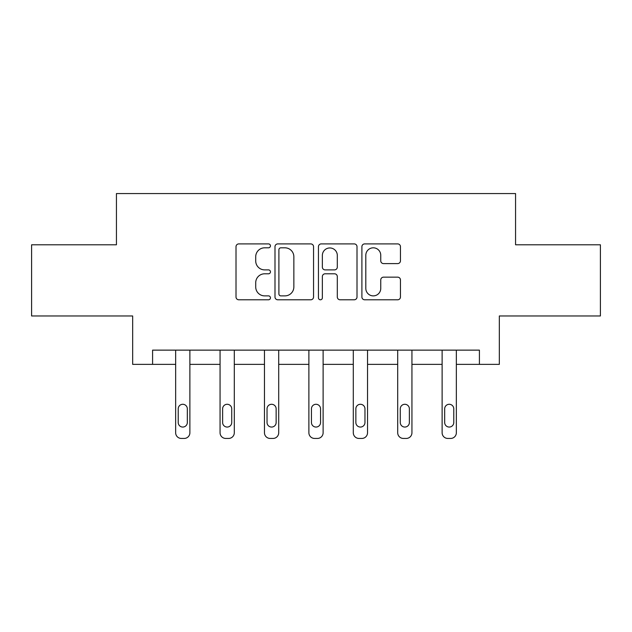 <?xml version="1.0" encoding="UTF-8"?>
<svg xmlns="http://www.w3.org/2000/svg" width="632" height="632" viewBox="0 0 632 632"><rect width="100%" height="100%" fill="white"/><g stroke="black" fill="none" stroke-linecap="round" stroke-linejoin="round"><path stroke-width="0.95" d="M270.449 245.856A1.959 1.959 0 0 0 268.497 243.905L238.809 243.905A2.797 2.797 0 0 0 236.013 246.693L236.013 296.993A2.797 2.797 0 0 0 238.809 299.789L268.497 299.789A1.959 1.959 0 0 0 270.449 297.83A1.959 1.959 0 0 0 268.497 295.879L264.65 295.879A8.943 8.943 0 0 1 255.715 286.936L255.715 282.741A8.943 8.943 0 0 1 264.65 273.798L268.497 273.798A1.959 1.959 0 0 0 270.449 271.847A1.959 1.959 0 0 0 268.497 269.888L264.65 269.888A8.943 8.943 0 0 1 255.715 260.945L255.715 256.758A8.943 8.943 0 0 1 264.65 247.815L268.497 247.815A1.959 1.959 0 0 0 270.449 245.856M397.662 263.599A2.797 2.797 0 0 0 400.459 260.811L400.459 246.693A2.797 2.797 0 0 0 397.662 243.905L364.696 243.905A2.797 2.797 0 0 0 361.899 246.693L361.899 296.993A2.797 2.797 0 0 0 364.696 299.789L397.662 299.789A2.797 2.797 0 0 0 400.459 296.993L400.459 279.952A2.797 2.797 0 0 0 397.662 277.156L383.553 277.156A2.797 2.797 0 0 0 380.756 279.952L380.756 288.405A7.473 7.473 0 0 1 373.283 295.879A7.473 7.473 0 0 1 365.81 288.405L365.81 255.288A7.473 7.473 0 0 1 373.283 247.815A7.473 7.473 0 0 1 380.756 255.288L380.756 260.811A2.797 2.797 0 0 0 383.553 263.599L397.662 263.599M479.412 364.372L499.335 364.372L499.335 315.968L600.4 315.968L600.4 244.797L515.562 244.797L515.562 193.558L116.438 193.558L116.438 244.797L31.6 244.797L31.6 315.968L132.665 315.968L132.665 364.372L175.649 364.372L175.649 432.746A5.696 5.696 0 0 0 181.345 438.442L184.189 438.442A5.696 5.696 0 0 0 189.884 432.746L189.884 364.372L220.062 364.372L220.062 432.746A5.696 5.696 0 0 0 225.758 438.442L228.602 438.442A5.696 5.696 0 0 0 234.298 432.746L234.298 364.372L264.468 364.372L264.468 432.746A5.696 5.696 0 0 0 270.164 438.442L273.016 438.442A5.696 5.696 0 0 0 278.704 432.746L278.704 364.372L308.882 364.372L308.882 432.746A5.696 5.696 0 0 0 314.578 438.442L317.422 438.442A5.696 5.696 0 0 0 323.118 432.746L323.118 364.372L353.296 364.372L353.296 432.746A5.696 5.696 0 0 0 358.984 438.442L361.836 438.442A5.696 5.696 0 0 0 367.532 432.746L367.532 364.372L397.702 364.372L397.702 432.746A5.696 5.696 0 0 0 403.398 438.442L406.242 438.442A5.696 5.696 0 0 0 411.938 432.746L411.938 364.372L442.116 364.372L442.116 432.746A5.696 5.696 0 0 0 447.812 438.442L450.656 438.442A5.696 5.696 0 0 0 456.351 432.746L456.351 364.372L479.412 364.372L479.412 350.136L152.589 350.136L152.589 364.372M313.551 246.693A2.797 2.797 0 0 0 310.762 243.905L277.788 243.905A2.797 2.797 0 0 0 274.991 246.693L274.991 296.993A2.797 2.797 0 0 0 277.788 299.789L310.762 299.789A2.797 2.797 0 0 0 313.551 296.993L313.551 246.693M321.238 243.905L354.212 243.905A2.797 2.797 0 0 1 357.009 246.693L357.009 296.993A2.797 2.797 0 0 1 354.212 299.789L340.103 299.789A2.797 2.797 0 0 1 337.306 296.993L337.306 276.595A2.797 2.797 0 0 0 334.51 273.798L325.148 273.798A2.797 2.797 0 0 0 322.36 276.595L322.36 297.83A1.959 1.959 0 0 1 320.4 299.789A1.959 1.959 0 0 1 318.449 297.83L318.449 246.693A2.797 2.797 0 0 1 321.238 243.905M280.861 247.815A1.959 1.959 0 0 0 278.902 249.766L278.902 293.92A1.959 1.959 0 0 0 280.861 295.879L284.913 295.879A8.943 8.943 0 0 0 293.856 286.936L293.856 256.758A8.943 8.943 0 0 0 284.913 247.815L280.861 247.815M337.306 255.431A7.473 7.473 0 0 0 329.833 247.957A7.473 7.473 0 0 0 322.36 255.431L322.36 267.091A2.797 2.797 0 0 0 325.148 269.888L334.51 269.888A2.797 2.797 0 0 0 337.306 267.091L337.306 255.431M189.884 350.136L189.884 432.746M175.649 350.136L175.649 432.746M187.325 422.5A4.558 4.558 0 0 1 182.767 427.058A4.558 4.558 0 0 1 178.216 422.5L178.216 408.833A4.558 4.558 0 0 1 182.767 404.283A4.558 4.558 0 0 1 187.325 408.833L187.325 422.5M181.345 438.442L184.189 438.442M234.298 350.136L234.298 432.746M220.062 350.136L220.062 432.746M231.731 422.5A4.558 4.558 0 0 1 227.18 427.058A4.558 4.558 0 0 1 222.622 422.5L222.622 408.833A4.558 4.558 0 0 1 227.18 404.283A4.558 4.558 0 0 1 231.731 408.833L231.731 422.5M225.758 438.442L228.602 438.442M278.704 350.136L278.704 432.746M264.468 350.136L264.468 432.746M276.144 422.5A4.558 4.558 0 0 1 271.586 427.058A4.558 4.558 0 0 1 267.036 422.5L267.036 408.833A4.558 4.558 0 0 1 271.586 404.283A4.558 4.558 0 0 1 276.144 408.833L276.144 422.5M270.164 438.442L273.016 438.442M323.118 350.136L323.118 432.746M308.882 350.136L308.882 432.746M320.558 422.5A4.558 4.558 0 0 1 316 427.058A4.558 4.558 0 0 1 311.442 422.5L311.442 408.833A4.558 4.558 0 0 1 316 404.283A4.558 4.558 0 0 1 320.558 408.833L320.558 422.5M314.578 438.442L317.422 438.442M367.532 350.136L367.532 432.746M353.296 350.136L353.296 432.746M364.964 422.5A4.558 4.558 0 0 1 360.414 427.058A4.558 4.558 0 0 1 355.856 422.5L355.856 408.833A4.558 4.558 0 0 1 360.414 404.283A4.558 4.558 0 0 1 364.964 408.833L364.964 422.5M358.984 438.442L361.836 438.442M411.938 350.136L411.938 432.746M397.702 350.136L397.702 432.746M409.378 422.5A4.558 4.558 0 0 1 404.82 427.058A4.558 4.558 0 0 1 400.269 422.5L400.269 408.833A4.558 4.558 0 0 1 404.82 404.283A4.558 4.558 0 0 1 409.378 408.833L409.378 422.5M403.398 438.442L406.242 438.442M456.351 350.136L456.351 432.746M442.116 350.136L442.116 432.746M453.784 422.5A4.558 4.558 0 0 1 449.233 427.058A4.558 4.558 0 0 1 444.675 422.5L444.675 408.833A4.558 4.558 0 0 1 449.233 404.283A4.558 4.558 0 0 1 453.784 408.833L453.784 422.5M447.812 438.442L450.656 438.442"/></g></svg>
